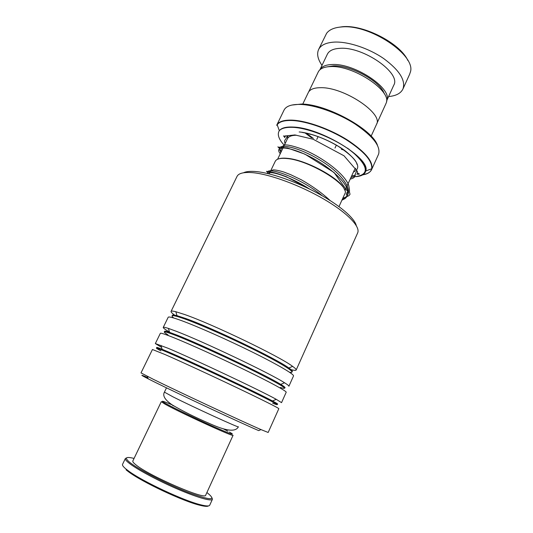 <?xml version="1.0" encoding="UTF-8"?>
<svg xmlns="http://www.w3.org/2000/svg" width="533" height="533" viewBox="0 0 533 533"><rect width="100%" height="100%" fill="white"/><g stroke="black" fill="none" stroke-linecap="round" stroke-linejoin="round"><path stroke-width="0.8" d="M326.842 66.911L333.471 65.865C350.721 64.926 380.595 81.482 384.293 93.821M308.674 91.883L318.434 71.589C320.293 68.451 324.39 66.778 330.733 66.585C353.645 65.206 392.375 91.243 386.145 103.102L385.859 103.808M278.899 158.794C280.924 158.128 283.723 157.975 287.294 158.334C306.142 159.72 341.5 179.161 344.391 189.475M344.771 193.939L344.824 193.812C350.767 185.697 309.393 160.113 286.787 158.508C280.305 157.908 276.454 158.854 275.228 161.359L269.212 173.898M310.892 136.741L305.795 132.957M300.679 128.293L300.346 127.94M311.545 137.807L304.836 132.764M300.079 128.186L299.773 127.84M291.731 105.081L301.338 104.055C326.216 103.908 372.194 129.039 377.444 145.236M378.457 154.463L378.55 154.257C380.908 146.415 373.127 136.361 355.198 124.089C337.955 112.969 314.883 104.821 300.106 104.421C291.298 104.268 285.935 106.2 283.996 110.204L276.754 125.142M302.744 104.122L308.274 92.609C309.846 89.364 313.964 87.732 320.613 87.698C343.852 86.959 383.613 113.596 376.511 124.382L376.438 124.549M347.802 148.254L347.123 148.121M308.92 130.225L308.38 129.792M348.875 149.007L348.256 148.914M307.588 129.859L307.115 129.452M337.376 27.476L342.619 26.71C363.906 24.485 400.443 43.519 407.852 60.489M409.591 74.353L410.317 72.241C416.693 55.505 369.576 23.765 341.473 26.963C334.278 27.529 329.321 29.648 326.609 33.312L318.647 49.416M393.774 85.187L386.525 101.063C393.854 89.584 355.258 63.061 332.192 64.513C325.703 64.74 321.592 66.512 319.86 69.836L327.329 54.273C329.068 50.682 333.265 48.696 339.914 48.33C363.126 46.371 401.382 73.134 393.774 85.187L393.694 85.367M388.584 96.56C396.046 95.893 400.849 93.342 402.981 88.911C405.8 80.303 399.39 70.203 383.76 58.61C368.696 48.183 347.989 41.374 334.211 42.107C325.943 42.64 320.719 45.145 318.547 49.629C316.655 54.073 317.808 59.316 321.999 65.366M227.851 431.197L223.467 428.892M172.212 404.887L166.289 402.468C161.226 400.53 161.059 400.896 165.783 403.561C173.605 407.938 196.151 418.825 213.213 426.433C231.049 434.282 236.459 436.161 229.437 432.063M205.725 495.104L233.068 435.294C234.793 437.653 178.702 411.982 164.79 404.001L161.306 401.662M125.348 458.533L122.55 464.336C122.11 465.169 123.19 466.681 125.775 468.853L128.34 470.839C142.005 481.179 183.705 500.754 200.708 504.804C206.111 506.17 209.109 506.317 209.702 505.237L209.729 505.171M134.063 458.427L133.936 458.393C125.641 456.381 124.229 457.694 129.712 462.338C138.447 469.506 167.129 484.297 188.615 492.579C210.881 500.647 217.084 500.72 207.237 492.792L206.897 492.545M212.107 497.969L212.401 499.308C211.414 501.593 196.457 497.296 176.61 488.674C156.789 480.086 136.035 468.827 128.673 462.831C126.061 460.705 124.962 459.253 125.375 458.473L126.568 457.9M205.705 495.157C206.098 500.554 148.527 475.629 135.742 464.696C133.463 462.877 132.504 461.631 132.844 460.972L161.292 401.675M208.456 505.89C207.524 506.676 204.632 506.457 199.775 505.231C183.026 501.253 142.064 482.032 128.613 471.825L126.088 469.873M243.501 172.785C246.213 171.439 250.523 171.046 256.433 171.599C271.617 173.045 296.868 181.913 318.288 193.586C339.728 205.265 354.605 218.157 356.304 225.626M357.603 233.041L357.69 232.848C360.508 226.618 347.289 212.767 323.791 199.089C300.346 185.417 270.391 174.371 253.148 172.719C243.947 171.899 238.557 173.165 236.972 176.523L171.066 311.392M261.01 429.598L268.166 432.47L278.826 408.691C279.072 408.231 262.423 399.85 236.712 387.604C211.055 375.379 180.647 361.361 165.017 354.532L152.438 349.501L141.012 372.893L153.064 379.183C177.662 391.342 242.695 421.703 261.01 429.598L258.725 430.617C240.756 422.975 177.589 393.494 153.617 381.541L148.134 378.796C139.906 374.579 139.786 374.173 147.788 377.577M175.464 315.689C172.312 313.531 170.84 312.118 171.04 311.439C171.26 310.879 172.859 310.972 175.83 311.725L184.445 314.45C211.714 323.758 279.945 356.584 292.624 366.371C295.195 368.216 296.381 369.422 296.181 369.995C295.882 370.648 293.843 370.442 290.065 369.369M163.245 327.395L168.181 317.288C168.548 316.415 172.978 317.521 181.46 320.606C197.41 326.429 227.744 339.874 252.982 352.386C278.266 364.912 294.256 374.366 293.516 375.938L293.496 375.985M169.514 332.092C165.223 329.554 163.125 328.002 163.225 327.429C163.378 327.009 165.11 327.335 168.428 328.415L176.283 331.286C202.846 341.36 270.311 373.493 284.515 382.754C287.567 384.653 289.026 385.819 288.893 386.252L293.516 375.938M155.356 343.538L160.346 333.325C160.566 332.745 164.877 334.138 173.278 337.489C189.068 343.812 219.436 357.543 244.88 369.909C270.378 382.301 286.694 391.222 286.201 392.241L286.188 392.275M161.566 347.383L155.343 343.558L168.055 348.269C193.905 359.102 260.55 390.569 276.254 399.324L281.537 402.648L286.201 392.241M281.051 152.065C273.269 142.857 293.963 144.543 318.994 159.5C344.091 174.311 356.664 194.165 342.666 198.542C356.664 194.165 344.091 174.311 318.994 159.5C293.963 144.543 273.269 142.857 281.051 152.065M268.059 173.625C263.175 165.23 298.853 176.356 322.385 195.871C298.853 176.356 263.175 165.23 268.059 173.625M350.881 177.609L355.171 176.077L350.881 177.609M356.943 174.424L357.663 172.905M284.662 137.547L285.501 135.842M344.878 190.741L354.318 170.1M173.018 396.858C193.113 407.019 240.057 428.492 238.391 426.806L238.398 426.793C234.833 433.789 220.769 428.585 209.209 423.389C194.985 417.259 182.726 411.136 172.419 405.027C165.043 400.056 162.378 395.766 164.417 392.141L173.018 396.858M287.993 135.595L287.434 138.767C288.533 136.461 291.571 135.282 296.548 135.235M313.231 138.32L306.002 132.997M301.178 128.386L300.872 128.04M344.038 150.02L341.42 149.38M310.179 134.376L309.44 133.81M303.87 128.946L303.51 128.58M362.26 174.911C367.643 174.184 370.788 172.146 371.694 168.788C372.634 161.059 364.132 151.365 346.19 139.699C329.001 129.093 306.755 121.238 292.484 120.531C284.542 120.198 279.445 121.604 277.187 124.749L276.667 125.322C278.499 121.531 283.789 119.812 292.537 120.152C307.241 120.864 330.353 129.179 347.743 140.199C365.831 152.338 373.793 162.125 371.621 169.567C370.362 172.306 367.377 174.005 362.667 174.671M284.296 145.316C278.679 139.173 277.027 134.309 279.319 130.705C281.411 127.907 286.088 126.694 293.337 127.067C320.826 127.72 371.121 158.821 365.745 170.98C364.878 174.364 361.527 176.263 355.698 176.683M355.771 176.61C369.242 174.518 368.396 166.536 353.219 152.671C337.815 139.979 310.013 128.26 293.483 127.38M299.173 131.957C312.178 132.983 332.745 141.445 345.517 151.099C358.482 161.712 361.127 168.675 353.459 171.979M172.619 405.466L174.051 406.046M172.386 315.609C172.086 314.756 173.625 314.77 177.009 315.663L185.271 318.348C211.394 327.449 276.467 358.709 288.853 367.997C291.884 370.129 292.963 371.361 292.091 371.681M164.65 331.586C164.124 330.82 165.77 331.073 169.587 332.359L177.129 335.17C202.58 345.004 266.906 375.605 280.751 384.393C284.382 386.612 285.721 387.764 284.769 387.857M157.095 347.849C155.829 346.943 157.501 347.423 162.119 349.282L168.914 352.14C193.692 362.693 257.232 392.668 272.503 400.969C277.12 403.441 278.652 404.474 277.113 404.067M173.691 317.981C169.521 314.55 173.272 314.896 184.944 319.027C202.107 325.197 236.439 340.594 261.496 353.446C286.667 366.338 297.341 373.853 289.432 372.194M167.988 334.897C160.933 330.507 163.864 330.826 176.803 335.85C194.445 342.806 230.856 359.442 256.286 372.207C282.29 385.466 290.312 390.562 280.351 387.498M160.873 350.847C152.944 346.577 155.516 347.236 168.581 352.826C186.197 360.415 223.187 377.537 248.911 390.023C275.175 402.888 283.096 407.279 272.663 403.195M280.271 153.697C274.129 146.328 286.314 145.496 306.502 155.01C326.649 164.384 347.13 181.633 347.862 191.807C348.136 194.685 347.17 196.95 344.964 198.602L341.906 200.208M267.326 173.452C269.238 170.06 290.132 176.49 309.786 189.182M316.735 139.499L318.128 136.541M376.744 123.769L385.939 103.635M338.988 206.591L344.824 193.812M313.284 138.34L306.042 133.01M301.232 128.4L300.925 128.047M378.55 154.257L371.621 169.567L371.694 168.788L365.745 170.98L365.112 166.876C363.366 162.039 357.943 156.182 348.835 149.3C332.905 137.82 308.467 128.2 293.45 127.347C286.228 127.061 281.517 128.18 279.319 130.705L277.187 124.749M371.135 136.155L376.511 124.382M354.378 169.967L355.671 168.235M356.923 164.304C356.424 160.38 350.274 154.423 338.482 146.435C325.989 139.026 313.89 134.356 302.191 132.424M164.417 392.141L166.489 387.831M277.613 159.234L287.434 138.767M334.997 148.061L336.376 145.089M402.981 88.911L409.704 74.114M212.401 499.308L209.702 505.237M199.775 505.231L200.708 504.804M128.613 471.825L128.34 470.839M292.624 366.371L288.853 367.997C291.291 369.789 292.37 371.028 292.084 371.708L292.051 371.787M284.515 382.754L280.751 384.393C283.649 386.232 284.995 387.431 284.775 387.971L284.682 388.111M276.254 399.324L272.503 400.969C275.914 402.861 277.546 403.994 277.407 404.374L277.153 404.507M160.966 345.344L162.119 349.282C158.587 347.922 156.769 347.436 156.662 347.836M168.428 328.415L169.587 332.359C166.409 331.353 164.724 331.133 164.544 331.693L164.517 331.812M175.83 311.725L177.009 315.663C174.158 314.983 172.605 314.99 172.352 315.683L172.339 315.709M296.181 369.995L357.69 232.848M148.134 378.796L147.448 376.391M280.625 152.964L280.751 149.866L281.877 147.441C281.964 146.822 282.623 146.135 283.842 145.396C285.588 144.143 292.077 145.509 303.304 149.493C322.258 157.135 344.738 173.905 348.689 185.291C350.188 192.266 349.022 192.4 349.668 192.679L350.014 194.332L348.935 195.684L342.746 198.363M348.076 193.346C347.516 189.888 344.838 196.364 347.549 194.811L347.862 191.807L334.044 172.499L304.923 154.15L287.487 148.007L278.966 147.141C277.653 147.508 277.073 145.569 279.559 148.62M330.147 200.548C322.199 193.153 312.658 186.264 301.511 179.887L290.618 174.644L284.249 172.186C278.532 170.227 273.256 169.694 273.276 169.934C271.17 170.333 269.958 171.346 269.651 172.972M341.92 200.181L344.964 198.602L342.626 198.629M350.214 179.068C352.599 178.642 354.225 177.702 355.098 176.25C354.991 174.351 355.584 172.699 356.883 171.293M287.167 135.868C287.1 136.828 286.341 138.287 284.889 140.239C284.449 140.959 284.529 142.078 285.122 143.584M351.56 176.123L355.331 175.064M356.99 174.218C358.702 173.338 359.435 173.372 359.189 174.311L358.096 174.231L357.157 171.06L344.005 155.789L313.217 139.273L294.942 134.936L285.048 135.988C282.35 136.668 283.723 134.656 284.649 137.567M268.199 172.892L266.48 171.326L272.063 172.172C275.954 173.018 280.711 174.538 286.341 176.736L310.526 189.548"/></g></svg>
